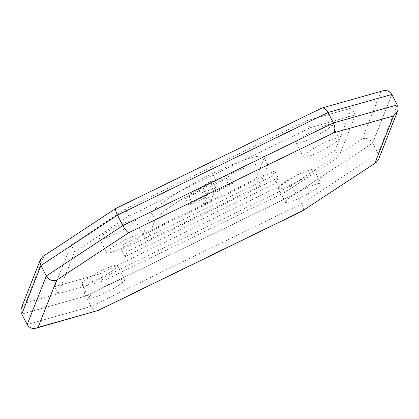 <?xml version="1.0" encoding="UTF-8"?>
<svg xmlns="http://www.w3.org/2000/svg" width="419" height="419" viewBox="0 0 419 419"><rect width="100%" height="100%" fill="white"/><g stroke="black" fill="none" stroke-linecap="round" stroke-linejoin="round"><path stroke-width="0.31" stroke-dasharray="2.1 1.57" d="M303.204 210.537C303.885 209.725 303.325 207.499 301.523 203.864L296.118 193.437L85.591 296.076L21.793 314.098L85.591 296.076L90.991 306.499L301.523 203.864L378.074 153.464L378.959 156.544L378.509 159.566M97.15 310.95C94.935 311.317 92.882 309.835 90.991 306.499L27.193 324.526M397.207 104.902L378.074 153.464L372.669 143.041L296.118 193.437L85.591 296.076C83.617 291.676 83.601 288.351 85.528 286.088L290.247 186.287C291.839 186.832 293.798 189.215 296.118 193.437L372.669 143.041L391.807 94.474L372.669 143.041C370.077 138.993 366.625 137.594 362.315 138.841L380.918 91.62L382.835 90.823M285.428 201.68A20.18 2.959 152.6 0 0 285.402 202.241A20.18 2.959 152.6 0 0 304.681 195.579A20.18 2.959 152.6 0 0 321.237 183.669A20.18 2.959 152.6 0 0 303.456 189.566A20.18 2.959 152.6 0 0 285.428 201.68M278.221 187.78A20.18 2.959 152.6 0 0 278.2 188.341A20.18 2.959 152.6 0 0 297.474 181.678A20.18 2.959 152.6 0 0 314.03 169.768A20.18 2.959 152.6 0 0 296.249 175.666A20.18 2.959 152.6 0 0 278.221 187.78M106.793 252.144A20.18 2.959 152.6 0 0 106.766 252.709A20.18 2.959 152.6 0 0 126.046 246.047A20.18 2.959 152.6 0 0 142.601 234.132A20.18 2.959 152.6 0 0 124.82 240.035A20.18 2.959 152.6 0 0 106.793 252.144M99.586 238.243A20.18 2.959 152.6 0 0 99.565 238.809A20.18 2.959 152.6 0 0 118.839 232.147A20.18 2.959 152.6 0 0 135.4 220.232A20.18 2.959 152.6 0 0 117.613 226.134A20.18 2.959 152.6 0 0 99.586 238.243M303.283 156.355A20.18 2.959 152.6 0 0 303.262 156.916A20.18 2.959 152.6 0 0 322.541 150.253A20.18 2.959 152.6 0 0 339.097 138.343A20.18 2.959 152.6 0 0 321.31 144.241A20.18 2.959 152.6 0 0 303.283 156.355M296.081 142.45A20.18 2.959 152.6 0 0 296.055 143.015A20.18 2.959 152.6 0 0 315.334 136.353A20.18 2.959 152.6 0 0 331.89 124.443A20.18 2.959 152.6 0 0 314.109 130.34A20.18 2.959 152.6 0 0 296.081 142.45M88.933 297.469A20.18 2.959 152.6 0 0 88.912 298.035A20.18 2.959 152.6 0 0 108.191 291.373A20.18 2.959 152.6 0 0 124.747 279.463A20.18 2.959 152.6 0 0 106.96 285.36A20.18 2.959 152.6 0 0 88.933 297.469M81.726 283.569A20.18 2.959 152.6 0 0 81.705 284.134A20.18 2.959 152.6 0 0 100.984 277.472A20.18 2.959 152.6 0 0 117.54 265.557A20.18 2.959 152.6 0 0 99.753 271.46A20.18 2.959 152.6 0 0 81.726 283.569M380.918 91.62L320.86 108.584L116.147 208.384L42.927 256.438M116.147 208.384L115.848 208.432M44.074 255.836L25.47 303.057L21.531 307.551M320.86 108.584L321.425 108.212M306.682 120.73L125.218 209.191L71.089 244.832L54.596 286.69L99.712 273.942L281.17 185.481L335.3 149.845L351.792 107.987L306.682 120.73L310.285 127.68L128.822 216.141L74.692 251.782L58.199 293.64L103.31 280.892L284.773 192.431L338.903 156.795L355.396 114.937L310.285 127.68M355.396 114.937L351.792 107.987M338.903 156.795L335.3 149.845M284.773 192.431L281.17 185.481M103.31 280.892L99.712 273.942M58.199 293.64L54.596 286.69M74.692 251.782L71.089 244.832M128.822 216.141L125.218 209.191M278.211 177.855L127.208 251.468L125.192 256.59L276.194 182.977L278.211 177.855L274.607 170.905L272.591 176.027L121.589 249.64L123.605 244.518L274.607 170.905M276.194 182.977L272.591 176.027M127.208 251.468L123.605 244.518M125.192 256.59L121.589 249.64M215.822 188.246A3.781 0.555 152.6 0 0 215.816 188.173A3.781 0.555 152.6 0 0 212.553 189.241A3.781 0.555 152.6 0 0 209.123 191.514L207.677 195.191L192.237 202.717A3.577 0.524 152.6 0 0 188.77 205.095A3.577 0.524 152.6 0 0 191.661 204.179L207.133 196.637L204.001 204.577A3.923 0.576 152.6 0 0 204.001 204.687A3.923 0.576 152.6 0 0 207.007 203.76A3.923 0.576 152.6 0 0 210.642 201.34L213.769 193.4L229.235 185.863A3.577 0.524 152.6 0 0 232.702 183.485A3.577 0.524 152.6 0 0 229.816 184.402L214.376 191.928L215.822 188.246L212.218 181.296A3.781 0.555 152.6 0 0 212.213 181.218A3.781 0.555 152.6 0 0 208.95 182.291A3.781 0.555 152.6 0 0 205.525 184.564L204.074 188.241L188.634 195.767A3.577 0.524 152.6 0 0 185.167 198.145A3.577 0.524 152.6 0 0 188.063 197.229L203.529 189.687L200.397 197.627A3.923 0.576 152.6 0 0 200.397 197.731A3.923 0.576 152.6 0 0 203.404 196.81A3.923 0.576 152.6 0 0 207.038 194.39L210.165 186.45L225.632 178.913A3.577 0.524 152.6 0 0 229.099 176.535A3.577 0.524 152.6 0 0 226.213 177.447L210.773 184.978L212.218 181.296M214.376 191.928L210.773 184.978M213.769 193.4L210.165 186.45M207.007 203.76L203.404 196.81M207.133 196.637L203.529 189.687M207.677 195.191L204.074 188.241M209.123 191.514L205.525 184.564M151.542 212.962L155.145 219.912L146.928 240.763L143.329 233.812L151.542 212.962A62.991 9.228 -27.4 0 1 212.548 173.597A62.991 9.228 -27.4 0 1 264.012 157.188A62.991 9.228 -27.4 0 1 264.169 158.057L255.957 178.903L143.329 233.812M155.145 219.912A62.991 9.228 -27.4 0 1 216.152 180.547A62.991 9.228 -27.4 0 1 267.615 164.138A62.991 9.228 -27.4 0 1 267.772 165.007L259.555 185.853L146.928 240.763M259.555 185.853L255.957 178.903M267.772 165.007L264.169 158.057M216.152 180.547L212.548 173.597M25.47 303.057L85.528 286.088M290.247 186.287L362.315 138.841M229.816 184.402L226.213 177.447M229.235 185.863L225.632 178.913M210.642 201.34L207.038 194.39M204.001 204.577L200.397 197.627M191.661 204.179L188.063 197.229M192.237 202.717L188.634 195.767M278.2 188.341L285.402 202.241M314.03 169.768L321.237 183.669M99.565 238.809L106.766 252.709M135.4 220.232L142.601 234.132M296.055 143.015L303.262 156.916M331.89 124.443L339.097 138.343M81.705 284.134L88.912 298.035M117.54 265.557L124.747 279.463M232.702 183.485L229.099 176.535M204.001 204.687L200.397 197.731M188.77 205.095L185.167 198.145M215.816 188.173L212.213 181.218M267.615 164.138L264.012 157.188"/><path stroke-width="0.63" d="M333.472 132.912L393.53 115.943L397.469 111.449L378.509 159.566L376.073 162.562L302.853 210.616L98.14 310.416L38.082 327.38L56.685 280.159L128.753 232.713L333.472 132.912C335.399 130.649 335.383 127.324 333.409 122.924L328.009 112.502L391.807 94.474L397.207 104.902L333.409 122.924L122.882 225.563L117.477 215.136L328.009 112.502L391.807 94.474C389.796 91.174 386.805 89.959 382.835 90.823L321.85 108.05C324.065 107.683 326.118 109.165 328.009 112.502L117.477 215.136L40.926 265.536L117.477 215.136C115.675 211.501 115.115 209.275 115.796 208.463L321.85 108.05M128.753 232.713C127.161 232.168 125.202 229.785 122.882 225.563L46.331 275.959L40.926 265.536L21.793 314.098L40.926 265.536L40.041 262.456L40.491 259.434L42.927 256.438L115.796 208.463M397.469 111.449C398.317 109.16 398.233 106.981 397.207 104.902M302.853 210.616L376.073 162.562M98.14 310.416L36.165 328.177C32.195 329.041 29.204 327.826 27.193 324.526L21.793 314.098C20.767 312.019 20.683 309.84 21.531 307.551L40.491 259.434M38.082 327.38L36.165 328.177M56.685 280.159C52.375 281.406 48.923 280.007 46.331 275.959L27.193 324.526M393.53 115.943L374.926 163.164M97.575 310.788L303.152 210.568"/></g></svg>
